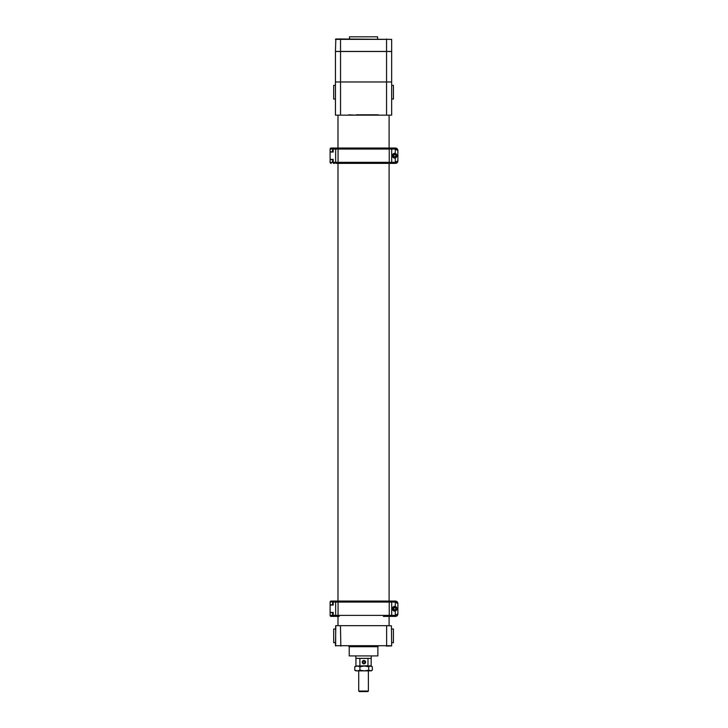 <?xml version="1.0" encoding="UTF-8"?>
<svg xmlns="http://www.w3.org/2000/svg" width="728" height="728" viewBox="0 0 728 728"><rect width="100%" height="100%" fill="white"/><g stroke="black" fill="none" stroke-linecap="round" stroke-linejoin="round"><path stroke-width="1.09" d="M389.107 115.16L389.107 148.03M389.107 163.372L389.107 601.064M389.107 616.398L389.107 625.661L337.983 625.661L337.983 616.398L336.755 616.398M386.632 625.661L335.845 625.661L335.435 645.7L386.632 645.7L386.632 625.661L391.436 625.843L391.664 645.7L391.436 625.843M391.664 645.7L335.435 645.7M377.859 655.919L349.231 655.919L377.859 655.919L377.859 646.719L378.469 646.109M386.268 646.109L391.436 645.918M332.587 604.85L330.112 604.85L330.112 602.083A1.019 1.019 90 0 1 331.14 601.064L336.755 601.064L331.167 601.064L330.112 602.083L336.118 601.064L333.606 601.064M337.419 616.398L331.14 616.398A1.019 1.019 90 0 1 330.112 615.378L330.112 612.612L332.587 612.612M336.755 601.064L337.983 601.064L337.983 163.372L336.755 163.372M397.115 615.688L395.34 616.398A2.557 2.557 0 0 0 397.898 613.841L397.898 603.621L397.898 613.841A2.557 2.557 90 0 1 395.331 616.398L388.952 616.398M397.898 605.832L397.898 603.621A2.557 2.557 0 0 0 395.34 601.064L388.952 601.064M397.115 601.774L395.34 601.064A2.557 2.557 90 0 1 397.879 603.621L395.286 602.083L391.7 602.083L391.7 615.378L395.286 615.378L397.861 613.841C397.688 615.388 396.833 616.234 395.295 616.398L388.361 616.389L389.234 615.378L389.234 602.083L389.234 615.378L388.361 616.389L383.347 616.398M391.709 601.064L391.7 602.083L389.234 602.083L388.361 601.073L395.295 601.064C396.833 601.228 397.688 602.074 397.861 603.621L397.879 613.841C396.605 616.716 396.605 616.716 397.898 613.841L397.879 603.621M330.112 612.612L330.112 615.378L332.587 615.378L332.587 612.412L330.103 612.412L333.206 612.412L333.206 615.378L338.056 615.378L338.056 602.083L338.056 615.378L339.202 616.398L338.056 615.378L391.7 615.378L391.709 616.398M339.202 601.064L383.347 601.064L339.202 601.064L338.056 602.083L339.011 601.064A1.019 0.946 90 0 0 338.056 602.083L333.206 602.083L333.206 605.05L330.103 605.05L330.103 612.412L330.103 605.05M388.415 601.073A1.019 0.974 90 0 1 389.234 602.083L388.361 601.082L383.347 601.064M333.915 616.398L333.915 616.398A1.019 0.71 90 0 1 333.206 615.378L332.587 615.378L333.606 616.398M334.653 616.398L336.118 616.398A1.019 0.464 90 0 1 335.654 615.378L335.654 602.083A1.019 0.464 90 0 1 336.118 601.064L339.348 601.064M337.419 601.064L336.445 601.064M331.85 605.05L332.587 605.05L332.587 602.083L333.206 602.083A1.019 0.71 90 0 1 333.915 601.064M395.286 606.379A2.402 2.402 -90 0 0 392.374 608.726A2.402 2.402 -90 0 0 395.286 611.074L397.179 608.726L395.286 606.379L395.331 601.064M395.331 616.398L395.286 611.074M394.776 606.324A2.402 2.402 -90 0 0 392.383 608.726A2.402 2.402 -90 0 0 394.776 611.129M394.776 610.947A2.211 2.211 -90 0 0 396.997 608.726A2.211 2.211 -90 0 0 394.776 606.515A2.211 2.211 90 0 1 396.978 608.726A2.211 2.211 90 0 1 394.758 610.947L394.776 610.947A2.211 2.211 90 0 1 392.547 608.726A2.211 2.211 90 0 1 394.758 606.515L394.776 606.515M394.767 607.571L393.766 608.153L393.766 609.309L393.757 608.153L394.758 607.571A1.165 1.165 -90 0 0 393.757 609.309A1.165 1.165 -90 0 0 395.768 609.309A1.165 1.165 -90 0 0 394.758 607.571L395.768 608.153L395.768 609.309L394.758 609.891L393.757 609.309L394.767 609.891M394.758 610.81A2.084 2.084 -90 0 0 396.56 607.689A2.084 2.084 -90 0 0 392.956 607.689A2.084 2.084 -90 0 0 394.758 610.81M332.587 151.815L330.112 151.815L330.112 149.058A1.019 1.019 90 0 1 331.14 148.03L337.983 148.03L337.983 115.16M330.112 162.344L330.112 159.587L330.112 162.344L331.167 163.372A1.019 1.019 90 0 1 330.112 162.344L332.587 162.344L332.587 159.377L330.103 159.377L333.206 159.377L333.206 162.344L338.056 162.344L339.202 163.372L338.056 162.344L338.056 149.058L338.056 162.344L389.234 162.344A1.019 0.974 90 0 1 388.415 163.354L389.234 162.344L389.234 149.058L389.234 162.344L388.361 163.354L336.8 163.372M330.112 159.587L332.587 159.587M397.115 162.653L395.34 163.372A2.557 2.557 0 0 0 397.898 160.815L397.898 150.587L397.898 160.815A2.557 2.557 90 0 1 395.331 163.372L388.952 163.372M397.898 152.807L397.898 150.587A2.557 2.557 0 0 0 395.34 148.03L388.952 148.03M397.497 149.213L395.34 148.03A2.557 2.557 90 0 1 397.879 150.587L397.898 150.559M389.953 148.03L395.295 148.03C396.833 148.194 397.688 149.049 397.861 150.587L397.879 160.815C396.605 163.691 396.605 163.691 397.898 160.815L397.879 150.587L395.286 149.058L391.7 149.058L391.7 162.344L395.286 162.344L397.861 160.815C397.688 162.353 396.833 163.208 395.295 163.372L389.953 163.372M396.624 163.026L397.342 162.399M334.653 148.03L383.347 148.03L339.202 148.03L338.056 149.058L339.202 148.03L336.445 148.03M391.709 148.03L391.7 149.058L389.234 149.058L388.361 148.048L389.234 149.058L333.206 149.058L333.206 152.025L330.103 152.025L330.103 159.377L330.103 152.025M383.347 148.03L388.415 148.048A1.019 0.974 90 0 1 389.234 149.058M337.419 163.372L339.202 163.372M333.606 163.372L332.587 162.344L333.206 162.344A1.019 0.71 90 0 0 333.915 163.372L334.653 163.372M331.85 152.025L332.587 152.025L332.587 149.058L330.112 149.058L331.131 148.03M395.286 153.353A2.402 2.402 -90 0 0 392.374 155.701A2.402 2.402 -90 0 0 395.286 158.049L397.179 155.701L395.286 153.353L395.331 148.03M395.331 163.372L395.286 158.049M394.776 153.299A2.402 2.402 -90 0 0 392.383 155.701A2.402 2.402 -90 0 0 394.776 158.103M388.415 163.354L388.989 163.372M388.989 148.03L388.415 148.048M394.776 157.912A2.211 2.211 -90 0 0 396.997 155.701A2.211 2.211 -90 0 0 394.776 153.49A2.211 2.211 90 0 1 396.978 155.701A2.211 2.211 90 0 1 394.758 157.912L394.776 157.912A2.211 2.211 90 0 1 392.547 155.701A2.211 2.211 90 0 1 394.758 153.49L394.776 153.49M394.767 154.545L393.766 155.119L393.766 156.283L393.757 155.119L394.758 154.536A1.165 1.165 -90 0 0 393.757 156.283A1.165 1.165 -90 0 0 395.768 156.283A1.165 1.165 -90 0 0 394.758 154.536L395.768 155.119L395.768 156.283L394.758 156.866L393.757 156.283L394.767 156.857M394.758 157.785A2.084 2.084 -90 0 0 396.56 154.664A2.084 2.084 -90 0 0 392.956 154.664A2.084 2.084 -90 0 0 394.758 157.785M355.874 656.328L355.874 658.376L371.216 658.376L371.216 656.328M363.063 663.463A1.565 1.565 90 0 0 365.483 662.243A1.565 1.565 90 0 0 363.217 660.76A1.565 1.565 90 0 0 363.063 663.463M363.399 661.115L362.762 662.089L363.281 663.126L364.446 663.19L365.074 662.216L364.555 661.179L363.399 661.115L364.555 661.179M364.328 663.181L364.965 662.216L364.437 661.179M368.714 670.188L364.319 670.87L359.932 670.188L357.348 670.87L354.764 670.188L354.764 666.721L357.348 666.038L359.932 666.721L364.319 666.038L368.714 666.721L370.525 666.038L372.327 666.721L372.327 670.188L371.189 670.87L368.714 670.188L368.714 666.721M359.932 670.188L359.932 666.721M354.764 670.188L355.901 670.87L366.375 670.87M372.327 666.721L371.189 666.038L355.901 666.038L354.764 666.721M372.327 670.188L370.525 670.87L364.319 670.87M356.238 666.038L367.977 665.738L367.977 658.376M367.868 666.038L371.162 665.738L371.162 658.376M359.86 658.376L359.932 666.038M363.918 663.845A1.693 1.684 90 0 0 365.611 662.152A1.693 1.684 90 0 0 363.918 660.46A1.693 1.684 90 0 0 362.235 662.152A1.693 1.684 90 0 0 363.918 663.845M368.377 691.045L367.822 691.6L359.277 691.6L358.713 691.045L368.377 691.045L368.377 670.87M393.42 85.358L393.42 99.044L393.42 85.358L391.664 85.358M393.42 629.038L393.42 642.724L393.42 629.038L391.664 629.038M333.67 99.044L333.67 85.358L333.67 99.044L335.435 99.044M333.67 642.724L333.67 629.038L333.67 642.724L335.435 642.724M340.54 51.506L335.435 51.506L335.435 81.973L340.54 81.973L340.54 51.506L391.664 51.506L391.664 81.973L340.54 81.973L340.54 115.16L335.435 115.16L335.435 81.973M378.369 114.797L356.138 114.797M370.397 115.197L370.952 114.797M356.702 115.197L348.721 114.797M391.664 81.973L391.664 115.16L340.54 115.16M335.435 51.424L335.845 38.957L391.664 39.367L391.664 51.424L335.435 51.424M391.664 39.367L335.435 39.367M349.495 36.81L377.595 36.81L349.495 36.81L349.495 38.957M340.458 625.661L340.822 646.109M335.654 645.918L335.654 625.843M377.859 646.719L349.231 646.719L348.621 646.109M389.234 602.083L338.056 602.083M338.056 615.378A1.019 0.946 90 0 0 339.011 616.398M389.234 615.378A1.019 0.974 90 0 1 388.415 616.389M336.118 163.372A1.019 0.464 90 0 1 335.654 162.344L335.654 149.058A1.019 0.464 90 0 1 336.118 148.03M333.915 148.03A1.019 0.71 90 0 0 333.206 149.058L332.587 149.058L333.606 148.03M336.445 163.372L336.473 162.344M338.056 162.344A1.019 0.946 90 0 0 339.011 163.372M339.011 148.03A1.019 0.946 90 0 0 338.056 149.058M389.234 162.344L391.7 162.344L391.709 163.372M386.55 115.16L386.55 51.506M386.55 51.424L386.55 38.957M340.54 38.957L340.54 51.424M349.231 655.919L349.231 646.719M330.112 604.85L330.112 602.083M330.112 615.378L331.131 616.398M330.112 151.815L330.112 149.058M355.928 665.738L355.928 658.376M358.713 691.045L358.713 670.87M393.42 99.044L391.664 99.044M393.42 642.724L391.664 642.724M333.67 85.358L335.435 85.358M333.67 629.038L335.435 629.038M377.595 36.81L377.595 38.957"/></g></svg>
